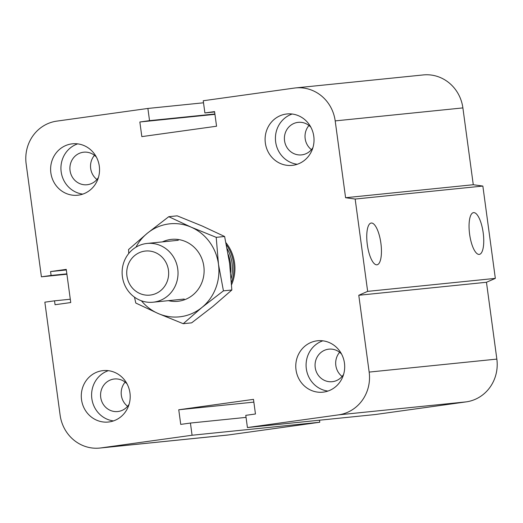 <?xml version="1.0" encoding="UTF-8"?>
<svg xmlns="http://www.w3.org/2000/svg" width="523" height="523" viewBox="0 0 523 523"><rect width="100%" height="100%" fill="white"/><g stroke="black" fill="none" stroke-linecap="round" stroke-linejoin="round"><path stroke-width="0.78" d="M226.014 242.79A39.375 37.257 84.2 0 1 231.597 284.669M127.592 406.306A16.357 15.474 84.2 0 1 125.134 382.13M129.122 404.194A16.357 15.474 84.2 0 1 118.244 411.477A16.357 15.474 84.2 0 1 117.708 411.542A16.357 15.474 84.2 0 1 100.691 397.12A16.357 15.474 84.2 0 1 113.864 379.057A16.357 15.474 84.2 0 1 114.4 378.992A16.357 15.474 84.2 0 1 127.056 383.895M102.279 370.709A25.843 24.45 84.2 0 1 103.129 370.611A25.843 24.45 84.2 0 1 130.064 393.845A25.843 24.45 84.2 0 1 108.359 422.028A25.843 24.45 84.2 0 1 81.47 399.239A25.843 24.45 84.2 0 1 102.279 370.709M113.452 420.917A25.843 24.45 84.2 0 1 91.734 397.742A25.843 24.45 84.2 0 1 108.346 370.67M96.932 179.507A16.357 15.474 84.2 0 1 94.467 155.331M98.461 177.389A16.357 15.474 84.2 0 1 87.583 184.678A16.357 15.474 84.2 0 1 87.047 184.743A16.357 15.474 84.2 0 1 70.023 170.315A16.357 15.474 84.2 0 1 83.196 152.258A16.357 15.474 84.2 0 1 83.732 152.193A16.357 15.474 84.2 0 1 96.395 157.096M71.618 143.91A25.843 24.45 84.2 0 1 72.462 143.805A25.843 24.45 84.2 0 1 99.403 167.04A25.843 24.45 84.2 0 1 77.692 195.223A25.843 24.45 84.2 0 1 50.803 172.44A25.843 24.45 84.2 0 1 71.618 143.91M82.791 194.118A25.843 24.45 84.2 0 1 61.067 170.943A25.843 24.45 84.2 0 1 77.679 143.864M311.42 149.663A16.357 15.474 84.2 0 1 308.962 125.487M312.95 147.545A16.357 15.474 84.2 0 1 302.072 154.834A16.357 15.474 84.2 0 1 301.536 154.893A16.357 15.474 84.2 0 1 284.512 140.471A16.357 15.474 84.2 0 1 297.685 122.408A16.357 15.474 84.2 0 1 298.221 122.349A16.357 15.474 84.2 0 1 310.884 127.246M286.107 114.066A25.843 24.45 84.2 0 1 286.95 113.962A25.843 24.45 84.2 0 1 313.892 137.196A25.843 24.45 84.2 0 1 292.18 165.379A25.843 24.45 84.2 0 1 265.292 142.589A25.843 24.45 84.2 0 1 286.107 114.066M297.28 164.268A25.843 24.45 84.2 0 1 275.556 141.092A25.843 24.45 84.2 0 1 292.167 114.021M342.081 376.462A16.357 15.474 84.2 0 1 339.623 352.286M343.611 374.35A16.357 15.474 84.2 0 1 332.733 381.633A16.357 15.474 84.2 0 1 332.197 381.698A16.357 15.474 84.2 0 1 315.179 367.27A16.357 15.474 84.2 0 1 328.352 349.214A16.357 15.474 84.2 0 1 328.889 349.148A16.357 15.474 84.2 0 1 341.545 354.051M316.768 340.865A25.843 24.45 84.2 0 1 317.618 340.761A25.843 24.45 84.2 0 1 344.559 364.001A25.843 24.45 84.2 0 1 322.848 392.178A25.843 24.45 84.2 0 1 295.959 369.395A25.843 24.45 84.2 0 1 316.768 340.865M327.941 391.073A25.843 24.45 84.2 0 1 306.223 367.898A25.843 24.45 84.2 0 1 322.835 340.826M479.231 254.4A21.083 6.825 -97.9 0 1 469.628 234.33A21.083 6.825 -97.9 0 1 473.498 212.632A21.083 6.825 -97.9 0 1 483.16 232.565A21.083 6.825 -97.9 0 1 479.31 254.394A21.083 6.825 -97.9 0 1 479.231 254.4M376.92 264.808A21.083 6.825 -97.9 0 1 367.323 244.738A21.083 6.825 -97.9 0 1 371.186 223.04A21.083 6.825 -97.9 0 1 380.855 242.973A21.083 6.825 -97.9 0 1 376.998 264.801A21.083 6.825 -97.9 0 1 376.92 264.808M295.593 87.923L423.277 74.933A38.146 36.087 84.2 0 1 462.888 107.908L473.276 184.73L482.853 186.057L495.333 278.38L367.649 291.37L358.778 295.266L369.16 372.088A38.146 36.087 84.2 0 1 338.525 414.863L247.425 427.539L245.777 415.347L255.459 413.994L253.485 399.363L178.755 409.764L180.736 424.395L190.424 423.048L192.072 435.241L100.972 447.917A38.146 36.087 84.2 0 1 99.723 448.067A38.146 36.087 84.2 0 1 60.112 415.092L44.847 302.176L54.529 300.83L55.059 304.732L70.742 302.549L66.258 269.384L50.574 271.561L51.104 275.464L41.415 276.811L26.15 163.902A38.146 36.087 84.2 0 1 56.785 121.127L147.885 108.451L149.539 120.643L139.85 121.99L141.831 136.621L216.555 126.226L214.574 111.595L204.892 112.942L203.238 100.749L294.338 88.073A38.146 36.087 84.2 0 1 295.593 87.923A38.146 36.087 84.2 0 1 335.197 120.898L345.585 197.72L355.163 199.047L367.649 291.37M482.853 186.057L355.163 199.047M473.276 184.73L345.585 197.72M495.333 278.38L486.462 282.276L358.778 295.266M486.462 282.276L496.85 359.098A38.146 36.087 84.2 0 1 466.215 401.873L375.115 414.549L247.425 427.539M214.946 114.354L139.85 121.99M214.901 113.994L149.539 120.643M203.519 102.789L147.885 108.451M319.481 420.211L319.762 422.251L192.072 435.241M319.762 422.251L228.662 434.927A38.146 36.087 84.2 0 1 227.407 435.077L99.723 448.067M66.911 274.222L41.415 276.811M70.291 299.228L54.529 300.83M246.052 417.387L190.424 423.048M253.858 402.122L178.755 409.764M66.336 269.96L50.574 271.561M66.866 273.862L51.104 275.464M214.626 111.948L204.892 112.942M154.03 302.098A29.53 27.941 -95.8 0 0 177.813 269.495A29.53 27.941 -95.8 0 0 147.081 243.45A29.53 27.941 -95.8 0 0 122.271 275.66A29.53 27.941 -95.8 0 0 153.056 302.216A29.53 27.941 -95.8 0 0 154.03 302.098M150.657 295.024A22.149 20.953 84.2 0 1 128.233 264.605A22.149 20.953 84.2 0 1 164.183 259.598A22.149 20.953 84.2 0 1 150.657 295.024M228.283 254.609A38.395 36.322 84.2 0 1 230.663 272.405M231.186 278.458A38.395 36.322 -95.8 0 0 227.224 248.765M231.467 282.485A39.375 37.257 -95.8 0 0 226.446 244.849M168.393 300.653A31.125 29.445 -95.8 0 0 178.827 301.176A31.125 29.445 -95.8 0 0 202.931 261.918A31.125 29.445 -95.8 0 0 162.418 241.894M141.406 300.797A46.763 44.239 -95.8 0 0 158.168 313.512A46.763 44.239 -95.8 0 0 201.989 307.413A46.763 44.239 -95.8 0 0 218.477 264.233A46.763 44.239 -95.8 0 0 191.143 227.159A46.763 44.239 -95.8 0 0 147.323 233.251A46.763 44.239 -95.8 0 0 135.954 247.189M128.75 253.492L128.566 249.543L147.323 233.251L168.766 216.692L191.143 227.159L216.208 237.344L218.477 264.233L223.439 290.853L201.989 307.413L183.233 323.698L158.168 313.512L135.797 303.046L134.489 297.156M183.233 323.698L191.647 322.848L213.096 306.282L231.852 289.997L229.577 263.108L224.615 236.494L202.244 226.028L177.179 215.836L168.766 216.692M216.208 237.344L224.615 236.494M223.439 290.853L231.852 289.997M462.888 107.908L335.197 120.898M496.85 359.098L369.16 372.088M466.215 401.873L338.525 414.863M228.662 434.927L100.972 447.917M178.258 240.279L147.081 243.45M184.233 299.045L153.056 302.216"/></g></svg>
